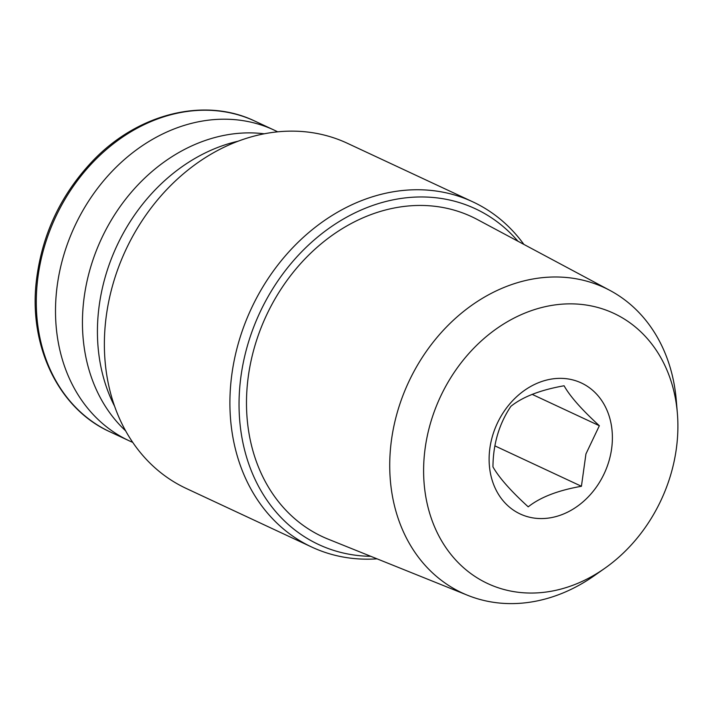 <?xml version="1.0" encoding="UTF-8"?>
<svg xmlns="http://www.w3.org/2000/svg" width="713" height="713" viewBox="0 0 713 713"><rect width="100%" height="100%" fill="white"/><g stroke="black" fill="none" stroke-linecap="round" stroke-linejoin="round"><path stroke-width="1.07" d="M608.92 461.204A72.289 59.072 115 0 0 539.358 382.373A72.289 59.072 115 0 0 503.984 501.774A72.289 59.072 115 0 0 608.92 461.204M599.357 425.732L585.943 453.931L581.425 486.275C558.021 490.384 540.285 497.237 528.217 506.836C510.758 490.9 499.002 477.576 492.95 466.872C493.138 444.03 499.118 423.852 510.882 406.33C522.718 396.82 540.445 389.966 564.081 385.769C569.981 396.303 581.737 409.627 599.357 425.732L532.112 394.342M677.35 413.014L676.28 400.278A168.393 137.6 115 0 0 609.989 290.449A168.393 137.6 115 0 0 408.629 382.088A168.393 137.6 115 0 0 467.648 595.302A168.393 137.6 115 0 0 594.41 575.614L604.856 568.261A149.097 121.834 115 0 0 670.719 474.76A149.097 121.834 115 0 0 677.35 413.014A149.097 121.834 115 0 0 524.438 313.283A149.097 121.834 115 0 0 430.224 515.053A149.097 121.834 115 0 0 604.856 568.261M609.989 290.449L477.407 219.559A176.539 144.258 115 0 0 266.305 315.627A176.539 144.258 115 0 0 328.176 539.162L467.648 595.302M277.705 131.843A171.423 140.078 115 0 0 274.193 130.131A171.423 140.078 115 0 0 74.749 226.19A171.423 140.078 115 0 0 129.142 440.777A171.423 140.078 115 0 0 132.716 442.363M264.265 133.803A169.516 138.518 115 0 0 101.478 238.668A169.516 138.518 115 0 0 125.586 430.795M238.285 141.165A173.152 141.486 115 0 0 114.552 406.16M523.886 244.416A190.469 155.639 115 0 0 472.897 201.886L347.365 143.277A190.469 155.639 115 0 0 125.755 250.005A190.469 155.639 115 0 0 186.2 488.432L311.733 547.049A190.469 155.639 115 0 0 377.07 558.84M472.897 201.886A190.469 155.639 115 0 0 251.288 308.622A190.469 155.639 115 0 0 311.733 547.049M517.95 241.235A185.273 151.397 115 0 0 259.835 312.615A185.273 151.397 115 0 0 370.822 556.327M581.425 486.275L494.858 445.857M109.927 431.802C59.393 409.102 29.064 347.703 36.167 282.598C41.443 235.629 60.355 195.006 92.913 160.719C138.269 113.233 205.005 96.923 254.978 121.157A171.423 140.078 115 0 0 55.534 217.215A171.423 140.078 115 0 0 109.927 431.802L129.142 440.777M254.978 121.157L274.193 130.131"/></g></svg>
